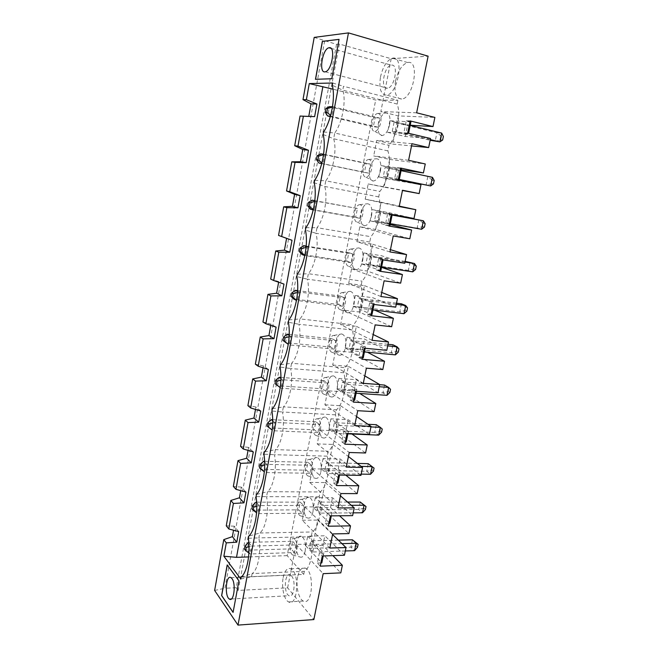 <?xml version="1.0" encoding="UTF-8"?>
<svg xmlns="http://www.w3.org/2000/svg" width="658" height="658" viewBox="0 0 658 658"><rect width="100%" height="100%" fill="white"/><g stroke="black" fill="none" stroke-linecap="round" stroke-linejoin="round"><path stroke-width="0.49" stroke-dasharray="3.29 2.47" d="M391.642 65.109C398.855 64.089 394.644 87.687 387.537 88.221C380.077 89.965 383.877 66.104 391.247 65.158L391.642 65.109M314.203 37.391L336.534 44.341L339.355 44.037L391.197 58.727L428.119 56.16M336.534 44.341L236.222 587.701L238.188 590.423L287.628 587.816L313.858 619.565M324.624 40.977L224.913 588.277L236.222 587.701M214.623 590.432L224.913 588.277M238.706 531.59L234.273 526.186L233.541 530.225M234.273 526.186L226.262 525.816M245.936 492.077L241.371 487.126L240.738 490.646M241.371 487.126L233.351 486.426M253.289 451.898L248.592 447.407L248.05 450.385M248.592 447.407L240.565 446.363M260.765 411.028L255.937 407.014L255.501 409.424M255.937 407.014L247.901 405.616M268.365 369.451L263.406 365.93L263.068 367.764M263.406 365.93L255.362 364.17M276.105 327.141L270.997 324.139L270.775 325.365M270.997 324.139L262.953 322.001M283.985 284.091L278.729 281.616L278.622 282.224M278.729 281.616L270.685 279.091M391.197 58.727L380.85 111.572L398.296 115.89L434.88 117.42M416.629 112.806L380.85 111.572M395.532 81.082C393.854 92.622 395.91 98.61 401.693 99.054C413.701 98.346 420.125 59.261 407.631 62.535C402.038 64.517 398 70.702 395.532 81.082M407.672 133.072L403.889 132.793L406.315 120.735L410.123 120.924M410.921 121.862L389.898 120.776L407.582 125.078L410.238 125.234M406.315 120.735L409.983 121.631M403.889 132.793L408.495 133.887L408.61 133.294M389.898 120.776L387.611 132.324L408.495 133.887M394.06 122.347L392.275 131.312L396.758 131.633L398.559 122.594L394.06 122.347L436.92 132.768L435.119 141.462L440.745 139.85L441.477 136.371L443.377 136.51M387.611 132.324L405.287 136.486L430.529 138.509M240.803 578.966L251.537 576.778L303.725 574.426L304.341 571.325C310.625 567.903 314.17 550.269 311.218 536.722L312.163 531.977C318.595 528.029 322.206 510.082 319.155 496.782L320.109 491.962C326.705 487.463 330.374 469.203 327.223 456.159L328.194 451.248C334.955 446.182 338.689 427.601 335.432 414.82L336.427 409.827C343.344 404.176 347.153 385.259 343.789 372.765L344.8 367.682C351.89 361.423 355.764 342.168 352.293 329.962L353.321 324.789C360.584 317.904 364.532 298.296 360.946 286.394L361.99 281.131C369.442 273.596 373.456 253.626 369.755 242.037L370.824 236.683C378.457 228.482 382.553 208.134 378.728 196.882L379.814 191.42C387.644 182.529 391.814 161.802 387.858 150.896L388.968 145.336C396.996 135.729 401.24 114.607 397.169 104.054L342.769 90.171L343.501 86.272L397.909 100.296L375.677 100.041L333.006 89.184M323.613 131.962L334.741 133.006C342.275 122.882 346.437 100.945 342.769 90.171L332.265 85.26M332.685 82.998L343.501 86.272M405.287 136.486L407.582 125.078M398.296 115.89L392.678 144.086L411.521 145.912M330.3 116.622L373.325 126.813L375.093 117.741L329.411 106.637L327.668 115.997M332.463 107.057L333.507 106.752L331.747 116.195L330.661 115.339M332.512 106.728L379.477 117.947L377.684 127.101L373.325 126.813M375.093 117.741L379.477 117.947M378.136 113.439L377.536 113.497C372.091 114.352 369.451 131.88 374.83 131.345C377.478 130.819 379.436 127.923 380.719 122.651C381.525 117.157 380.661 114.081 378.136 113.439M312.961 511.866C313.891 504.118 312.632 499.216 309.186 497.16C303.47 495.211 301.866 515.601 307.557 517.953C309.992 518.784 311.793 516.76 312.961 511.866M320.898 471.77C321.844 464.038 320.569 459.243 317.082 457.4C311.234 455.739 309.474 476.219 315.289 478.292C317.814 479.008 319.689 476.828 320.898 471.77M328.975 430.982C329.929 423.259 328.638 418.587 325.11 416.958C319.13 415.593 317.205 436.172 323.144 437.957C325.776 438.549 327.717 436.221 328.975 430.982M337.192 389.495C338.154 381.772 336.855 377.207 333.285 375.8C327.174 374.747 325.068 395.466 331.139 396.947C333.861 397.399 335.884 394.907 337.192 389.495M345.549 347.276C346.527 339.561 345.211 335.111 341.609 333.927C335.35 333.195 333.063 354.07 339.265 355.238C342.094 355.534 344.192 352.877 345.549 347.276M354.053 304.309C355.04 296.602 353.716 292.259 350.072 291.305C343.673 290.91 341.198 311.974 347.531 312.813C350.467 312.945 352.639 310.115 354.053 304.309M362.714 260.576C363.709 252.869 362.377 248.65 358.692 247.918C352.153 247.877 349.472 269.155 355.945 269.657C358.988 269.615 361.242 266.589 362.714 260.576M371.523 216.063C372.535 208.356 371.186 204.243 367.468 203.75C360.781 204.07 357.886 225.595 364.499 225.735C367.658 225.513 370.002 222.289 371.523 216.063M380.497 170.735C381.525 163.028 380.159 159.039 376.409 158.767C369.566 159.475 366.457 181.279 373.209 181.049C376.483 180.629 378.918 177.191 380.497 170.735M397.169 104.054L397.909 100.296M303.725 574.426L287.159 555.648L375.677 100.041M389.635 124.576C390.679 116.869 389.306 112.995 385.514 112.962C378.514 114.064 375.167 136.173 382.068 135.564C385.465 134.931 387.99 131.271 389.635 124.576M305.164 551.289C306.077 543.533 304.827 538.524 301.422 536.254C295.837 534.033 294.381 554.357 299.949 556.972C302.293 557.91 304.029 556.018 305.164 551.289M387.858 150.896L333.655 138.772L334.741 133.006L388.968 145.336M323.152 134.479L333.655 138.772C337.2 149.934 333.121 171.442 325.784 180.794L379.814 191.42M314.664 180.292L325.784 180.794L324.723 186.453C328.136 197.984 324.131 219.089 316.991 227.693L370.824 236.683M321.746 163.603L364.433 172.429L366.169 163.521L320.652 153.832L318.949 163.028M323.539 154.688L324.633 154.375L322.905 163.645L321.935 162.88M323.604 154.235L370.438 164.122L368.677 173.12L364.433 172.429M366.169 163.521L370.438 164.122M369.138 159.491L368.48 159.507C363.158 160.05 360.699 177.331 365.971 177.109C368.513 176.747 370.405 174.025 371.638 168.942C372.428 163.521 371.597 160.371 369.138 159.491M398.205 179.979L394.52 179.371L396.897 167.535L400.607 168.053M394.52 179.371L399.143 180.169M396.897 167.535L400.558 168.316M401.495 168.514L381.031 165.602L401.248 169.739M399.11 180.317L378.786 176.953L396.404 180.572L398.658 169.369M396.404 180.572L420.988 184.684M408.602 160.297L373.695 155.938L389.618 159.417L384.099 187.127L402.466 190.507M389.618 159.417L425.265 163.974M411.974 143.707L376.73 140.434L373.695 155.938M376.73 140.434L392.678 144.086M399.209 206.538L365.215 199.185L368.2 183.952L384.099 187.127M365.215 199.185L381.089 202.203L375.66 229.453L409.819 238.764M389.988 251.94L356.883 241.708L359.819 226.722L375.66 229.453M356.883 241.708L372.708 244.274L367.37 271.063L400.648 283.137M380.933 296.528L348.682 283.508L351.569 268.777L367.37 271.063M348.682 283.508L364.458 285.646L359.21 311.991L391.65 326.722M372.033 340.318L340.63 324.608L343.468 310.124L359.21 311.991M340.63 324.608L356.348 326.327L351.183 352.244L382.8 369.549M363.298 383.334L332.701 365.034L335.498 350.788L351.183 352.244M332.701 365.034L348.378 366.35L343.295 391.839L374.106 411.628M354.711 425.594L324.904 404.793L327.651 390.786L343.295 391.839M324.904 404.793L340.531 405.715L335.531 430.793L365.568 452.984M346.281 467.131L317.238 443.911L319.944 430.126L335.531 430.793M317.238 443.911L332.808 444.446L327.89 469.129L357.171 493.632M337.99 507.943L309.696 482.388L312.353 468.825L327.89 469.129M309.696 482.388L325.208 482.561L320.372 506.849L348.913 533.589M329.839 548.065L302.269 520.256L304.884 506.907L320.372 506.849M302.269 520.256L317.732 520.067L312.969 543.977L340.795 572.871M287.628 587.816L296.125 544.421L312.969 543.977M339.355 44.037L238.188 590.423M368.2 183.952L402.515 190.252M388.911 226.031L385.325 225.102L387.661 213.48L392.242 214.319L372.313 209.647L389.89 212.888L414.005 218.497M387.661 213.48L391.271 214.327M389.89 212.888L387.669 223.909L370.109 220.8L372.313 209.647M339.141 39.39L331.78 78.746M331.862 78.771L315.462 79.305M380.48 77.019C382.931 66.524 386.904 60.256 392.398 58.208C404.662 54.803 398.246 94.3 386.468 95.114C380.801 94.703 378.811 88.674 380.48 77.019M392.275 131.312L430.159 140.286M430.299 139.595L396.758 131.633M410.197 125.431L398.559 122.594M377.684 127.101L330.439 116.137M441.477 136.371L436.92 132.768L441.666 133.089M442.645 139.998L440.745 139.85M287.159 555.648L248.576 556.931M322.881 545.416L305.781 545.893L307.705 536.155L324.822 535.776L322.881 545.416L332.915 555.64M311.218 536.722L258.833 537.89L259.745 532.996L312.163 531.977M304.884 506.907L332.709 533.926M248.346 538.277L258.833 537.89C261.391 551.881 257.936 570.083 252.137 573.579L304.341 571.325M360.304 204.728L359.597 204.687C354.391 204.934 352.104 221.985 357.261 222.059C359.712 221.861 361.538 219.303 362.723 214.393C363.504 209.047 362.698 205.822 360.304 204.728M361.563 209.474L359.836 218.308L355.707 217.239L357.409 208.479L315.93 201.118L314.236 210.215L313.34 209.524M359.836 218.308L313.241 209.951M314.746 201.447L315.93 201.118L314.82 200.846M390.342 223.72L378.778 221.664L380.521 212.945L376.253 211.934L374.534 220.578L417.123 228.145L422.642 226.615L423.349 223.251L425.15 223.679M392.086 215.067L380.521 212.945M312.056 200.172L310.387 209.186L355.707 217.239M357.409 208.479L314.837 200.674M378.728 196.882L324.723 186.453L314.203 182.76M305.88 227.709L316.991 227.693L315.947 233.245L305.427 230.127M392.135 214.845L376.253 211.934M423.349 223.251L418.866 219.747L417.123 228.145L421.605 229.264M381.089 202.203L399.291 206.127M387.685 177.051L389.462 168.177L385.078 167.543L383.326 176.344L399.283 179.453M401.067 170.644L389.462 168.177M378.786 176.953L381.031 165.602M432.331 180.185L427.815 176.632L426.047 185.178L431.615 183.607L432.331 180.185L434.181 180.473M383.326 176.344L399.25 179.634M432.438 177.323L385.078 167.543M368.677 173.12L321.787 163.464M433.466 183.903L431.615 183.607M374.534 220.578L378.778 221.664M370.109 220.8L389.898 225.908M424.451 227.051L422.642 226.615M385.325 225.102L388.968 225.743M387.669 223.909L390.169 224.542M359.819 226.722L393.237 235.951M369.755 242.037L315.947 233.245C319.245 245.138 315.314 265.84 308.355 273.72L361.99 281.131M372.708 244.274L390.449 249.678M306.085 247.359L307.385 247.005L305.715 255.937L304.876 255.288M306.159 246.569L352.844 254.013L351.15 262.69L347.128 261.251L348.806 252.647L352.844 254.013M414.515 265.585L410.066 262.131L408.355 270.389L413.824 268.892L414.515 265.585L416.275 266.153M379.781 271.244L376.294 270.01L378.589 258.594L383.153 259.301L363.751 252.935L381.27 255.666L404.76 263.233M378.589 258.594L382.101 259.754M348.806 252.647L306.2 246.059M405.147 261.366L367.583 255.551L365.897 264.047L408.355 270.389L412.731 271.844M405.007 262.057L371.737 256.933L367.583 255.551M297.26 274.238L308.355 273.72L307.335 279.173L296.816 276.615M303.626 245.656L301.981 254.514L347.128 261.251M351.635 249.152L350.87 249.061C345.779 249.004 343.657 265.865 348.707 266.219C351.068 266.169 352.828 263.776 353.963 259.038C354.736 253.758 353.955 250.468 351.635 249.152M351.15 262.69L304.819 255.592M381.55 267.206L370.026 265.495L371.737 256.933M365.897 264.047L370.026 265.495M363.751 252.935L361.579 263.891L380.85 270.677M383.03 259.894L383.153 259.301M415.585 269.467L413.824 268.892M376.294 270.01L379.921 270.545M361.579 263.891L379.082 266.498L381.27 255.666M379.082 266.498L381.525 267.337M351.569 268.777L384.124 280.818M360.946 286.394L307.335 279.173C310.518 291.404 306.661 311.719 299.884 318.916L353.321 324.789M364.458 285.646L381.755 292.473M297.556 292.448L298.987 292.053L297.358 300.829L296.536 300.204M297.622 291.412L298.987 292.053L344.282 297.77L342.612 306.291L338.697 304.498L340.351 296.042L344.282 297.77M405.83 307.212L401.421 303.799L399.735 311.917L405.147 310.453L405.83 307.212L407.549 307.903M370.816 315.651L367.419 314.121L369.681 302.91L374.229 303.478L355.328 295.475L372.79 297.72L395.688 307.171M369.681 302.91L373.094 304.366M340.351 296.042L297.671 290.63M396.511 303.174L359.062 298.419L357.401 306.768L399.735 311.917L403.996 313.702M396.272 304.325L363.109 300.147L359.062 298.419M288.796 319.911L299.884 318.916L298.88 324.262L288.36 322.239M295.335 290.334L293.723 299.028L338.697 304.498M343.106 292.802L342.3 292.637C337.315 292.308 335.358 308.997 340.301 309.622C342.579 309.712 344.266 307.467 345.368 302.894C346.124 297.679 345.368 294.315 343.106 292.802M342.612 306.291L296.503 300.402M372.921 309.951L361.431 308.561L363.109 300.147M357.401 306.768L361.431 308.561M355.328 295.475L353.198 306.25L371.967 314.656M374.024 304.481L374.229 303.478M406.866 311.16L405.147 310.453M367.419 314.121L371.038 314.549M353.198 306.25L370.651 308.372L372.79 297.72M370.651 308.372L374.789 310.173M343.468 310.124L375.167 324.887M352.293 329.962L298.88 324.262C301.956 336.822 298.173 356.759 291.568 363.282L344.8 367.682M356.348 326.327L373.209 334.535M289.142 336.731L290.746 336.296L289.142 344.915L288.319 344.282M289.207 335.391L290.746 336.296L335.868 340.754L334.231 349.135L330.423 346.996L332.035 338.689L335.868 340.754M397.292 348.14L392.908 344.767L391.255 352.754L396.626 351.331L397.292 348.14L398.97 348.962M362.015 359.26L358.709 357.45L360.921 346.429L365.461 346.873L347.054 337.299L364.466 339.067L386.772 350.336M360.921 346.429L364.252 348.181M332.035 338.689L289.24 334.412M388.023 344.282L350.689 340.548L349.061 348.756L391.255 352.754L395.417 354.859M387.685 345.878L354.637 342.612L350.689 340.548M280.489 364.746L291.568 363.282L290.581 368.538L280.069 367.032M287.201 334.206L285.613 342.752L330.423 346.996M334.733 335.687L333.877 335.448C329.008 334.848 327.199 351.388 332.035 352.277C334.231 352.491 335.86 350.393 336.912 345.976C337.661 340.836 336.937 337.406 334.733 335.687M334.231 349.135L289.142 344.915L288.303 344.397M364.433 351.956L352.984 350.887L354.637 342.612M349.061 348.756L352.984 350.887M347.054 337.299L344.957 347.885L363.241 357.853M365.174 348.263L365.461 346.873M398.296 352.162L396.626 351.331M358.709 357.45L362.319 357.771M344.957 347.885L362.352 349.538L364.466 339.067M362.352 349.538L367.468 352.244M335.498 350.788L366.374 368.176M343.789 372.765L290.581 368.538C293.542 381.41 289.833 400.977 283.401 406.858L336.427 409.827M348.378 366.35L364.812 375.891M280.867 380.225L282.652 379.748L281.073 388.212L280.209 387.554L281.073 388.212L325.99 391.23L322.28 388.763L323.876 380.595L327.602 382.997L282.652 379.748L280.908 378.514M388.894 388.385L384.543 385.062L382.915 392.916L388.236 391.526L388.894 388.385L390.531 389.33M353.371 402.104L350.146 400.015L352.326 389.191L356.842 389.503L338.919 378.408L356.266 379.724L378.005 392.752M352.326 389.191L355.567 391.214M323.876 380.595L280.917 377.429M379.666 384.7L342.456 381.961L340.86 390.029L382.915 392.916L386.978 395.326M379.247 386.731L346.297 384.354L342.456 381.961M272.338 408.758L283.401 406.858L282.43 412.015L271.918 411.011M279.206 377.305L277.651 385.703L322.28 388.763M326.508 377.832L325.603 377.511C320.849 376.656 319.179 393.065 323.909 394.208C326.023 394.545 327.594 392.579 328.613 388.31C329.345 383.236 328.646 379.74 326.508 377.832M327.602 382.997L325.99 391.23M356.085 393.254L344.677 392.481L346.297 384.354M340.86 390.029L344.677 392.481M338.919 378.408L336.863 388.82L354.662 400.294M356.488 391.28L356.842 389.503M389.873 392.481L388.236 391.526M350.146 400.015L353.741 400.237M336.863 388.82L354.193 390.021L356.266 379.724M354.193 390.021L359.778 393.5M327.651 390.786L357.738 410.707M335.432 414.82L282.43 412.015C285.292 425.183 281.64 444.397 275.373 449.653L328.194 451.248M340.531 405.715L356.554 416.547M272.708 422.954L274.699 422.436L273.152 430.751L272.223 430.044M272.725 420.791L274.699 422.436L319.475 424.517L317.896 432.602L314.285 429.814L315.848 421.786L319.475 424.517M380.628 427.98L376.318 424.698L374.715 432.421L379.987 431.064L380.628 427.98L382.232 429.041M344.874 444.199L341.741 441.839L343.879 431.204L348.378 431.401L330.925 418.833L348.214 419.705L369.401 434.428M343.879 431.204L347.029 433.499M315.848 421.786L272.708 419.714M368.003 424.295L334.371 422.675L332.792 430.612L374.715 432.421L378.679 435.127M370.947 426.91L338.113 425.381L334.371 422.675M264.327 451.988L275.373 449.653L274.419 454.719L263.916 454.193M267.148 426.088L269.821 427.897L314.285 429.814M317.896 432.602L273.152 430.751L269.821 427.897L271.351 419.648M318.414 419.253L317.477 418.842C312.821 417.74 311.3 434.041 315.922 435.423C317.962 435.876 319.467 434.033 320.454 429.913C321.178 424.895 320.495 421.35 318.414 419.253M347.885 433.852L336.509 433.375L338.113 425.381M332.792 430.612L336.509 433.375M330.925 418.833L328.893 429.074L346.24 442.003M347.95 433.532L348.378 431.401M381.582 432.142L379.987 431.064M341.741 441.839L345.318 441.97M328.893 429.074L346.174 429.83L348.214 419.705M346.174 429.83L351.989 434.017M319.944 430.126L349.25 452.498M327.223 456.159L274.419 454.719C277.183 468.175 273.596 487.043 267.493 491.69L320.109 491.962M332.808 444.446L348.427 456.529M264.68 464.935L266.893 464.375L265.371 472.543L264.335 471.77M264.648 462.229L266.893 464.375L311.489 465.321L309.934 473.275L306.422 470.174L307.952 462.286L311.489 465.321M372.502 466.917L368.225 463.676L366.646 471.276L371.869 469.96L372.502 466.917L374.065 468.101M336.526 485.563L333.474 482.947L335.572 472.493L340.063 472.576L323.053 458.593L340.285 459.029L360.938 475.389M335.572 472.493L338.648 475.043M307.952 462.286L264.615 461.283M357.352 463.429L326.409 462.714L324.863 470.511L366.646 471.276L370.512 474.27M361.176 466.382L330.053 465.724L326.409 462.714M256.464 494.446L267.493 491.69L266.556 496.675L256.061 496.609M259.441 467.797L262.131 469.368L306.422 470.174M309.934 473.275L265.371 472.543L262.131 469.368L263.636 461.258M310.461 459.975L309.49 459.465C304.942 458.124 303.544 474.344 308.067 475.956C310.033 476.507 311.489 474.788 312.435 470.799C313.15 465.856 312.492 462.245 310.461 459.975M361.201 474.122L328.49 473.579L330.053 465.724M324.863 470.511L328.49 473.579M323.053 458.593L321.063 468.66L337.957 482.997M339.561 475.06L340.063 472.576M373.423 471.144L371.869 469.96M333.474 482.947L337.044 482.98M321.063 468.66L338.278 468.99L340.285 459.029M338.278 468.99L345.82 475.158M312.353 468.825L340.91 493.558M319.155 496.782L266.556 496.675C269.221 510.402 265.7 528.933 259.745 532.996L248.732 536.147M325.208 482.561L340.441 495.844M256.784 506.191L259.211 505.583L257.714 513.61L256.562 512.755M256.678 502.835L259.211 505.583L303.642 505.443L302.112 513.265L298.683 509.86L300.196 502.103L303.642 505.443M328.317 526.211L325.348 523.349L327.413 513.075L331.887 513.043L315.322 497.687L332.496 497.719L352.614 515.658M327.413 513.075L330.406 515.872M300.196 502.103L256.636 502.153M347.564 502.054L318.587 502.087L317.057 509.753L358.709 509.514L363.89 508.223L364.516 505.237M351.282 505.295L322.14 505.385L318.587 502.087M251.866 508.79L254.572 510.123L298.683 509.86M302.112 513.265L257.714 513.61L254.572 510.123L256.052 502.153M302.647 500.006L301.635 499.397C297.194 497.835 295.919 513.98 300.344 515.814C302.236 516.456 303.634 514.852 304.547 510.995C305.254 506.109 304.621 502.449 302.647 500.006M360.263 502.038L358.709 509.514L362.484 512.788M353.198 512.853L320.594 513.117L322.14 505.385M317.057 509.753L320.594 513.117M315.322 497.687L313.356 507.589L329.814 523.283M331.311 515.864L331.887 513.043M365.404 509.522L363.89 508.223M325.348 523.349L328.901 523.299M313.356 507.589L330.513 507.515L332.496 497.719M330.513 507.515L339.536 515.782M291.494 575.882C296.232 580.784 293.953 598.813 288.994 595.687C283.285 593.253 284.684 571.761 290.334 574.944L291.494 575.882M338.352 540.128L310.889 540.802L309.392 548.353L350.903 547.135L354.58 550.672M352.425 539.782L350.903 547.135L356.027 545.877L356.644 542.94M341.971 543.648L314.351 544.388L310.889 540.802M292.571 541.263L295.919 544.89L251.669 546.082L250.196 553.97L247.145 550.178L291.083 548.887L292.571 541.263L248.782 542.34M244.414 549.076L247.145 550.178L248.592 542.348M305.781 545.893L321.811 562.894M323.21 555.977L323.843 552.827L307.705 536.155M309.392 548.353L312.83 551.996L314.351 544.388M248.806 542.603L251.669 546.082L249.012 546.74M241.149 577.124L252.137 573.579L251.537 576.778M317.732 520.067L332.586 534.518M296.125 544.421L323.168 573.669M297.638 576.901C295.656 586.114 298.584 598.986 303.256 601.042C312.624 606.61 314.82 571.489 305.345 568.142C301.8 567.056 299.226 569.976 297.638 576.901M344.438 555.245L324.822 535.776M320.249 566.168L317.362 563.067L319.393 552.967L322.305 556.002M319.393 552.967L323.843 552.827M317.362 563.067L320.907 562.927M295.919 544.89L294.414 552.572L250.196 553.97L248.905 553.016M345.327 550.968L312.83 551.996M357.516 547.283L356.027 545.877M294.957 539.363L293.92 538.655C289.578 536.879 288.418 552.967 292.744 555.015C294.57 555.747 295.919 554.25 296.799 550.516C297.49 545.696 296.881 541.978 294.957 539.363M294.414 552.572L291.083 548.887M283.195 577.568C284.774 570.585 287.299 567.64 290.762 568.742C300.015 572.131 297.761 607.581 288.623 601.93C284.059 599.857 281.237 586.862 283.195 577.568M233.105 612.318L239.01 580.817L227.257 564.992M325.274 71.796L387.537 88.221M331.064 48.355L391.247 65.158M374.83 131.345L382.068 135.564M377.536 113.497L385.514 112.962M407.631 62.535L392.398 58.208M401.693 99.054L386.468 95.114M357.261 222.059L364.499 225.735M359.597 204.687L367.468 203.75M365.971 177.109L373.209 181.049M368.48 159.507L376.409 158.767M348.707 266.219L355.945 269.657M350.87 249.061L358.692 247.918M340.301 309.622L347.531 312.813M342.3 292.637L350.072 291.305M332.035 352.277L339.265 355.238M333.877 335.448L341.609 333.927M323.909 394.208L331.139 396.947M325.603 377.511L333.285 375.8M315.922 435.423L323.144 437.957M317.477 418.842L325.11 416.958M308.067 475.956L315.289 478.292M309.49 459.465L317.082 457.4M300.344 515.814L307.557 517.953M301.635 499.397L309.186 497.16M231.361 598.994L288.994 595.687M230.933 577.617L290.334 574.944M292.744 555.015L299.949 556.972M293.92 538.655L301.422 536.254M305.345 568.142L290.762 568.742M303.256 601.042L288.623 601.93"/><path stroke-width="0.99" d="M329.296 47.697L328.934 47.763C322.206 49.005 318.447 73.852 325.274 71.796C331.755 70.998 335.901 46.381 329.296 47.697M348.46 32.9L314.203 37.391L302.993 99.646L306.373 99.687L309.285 83.582L332.685 82.998L332.265 85.26C335.621 97.483 331.328 120.373 323.613 131.962L323.152 134.479C326.384 147.071 322.173 169.517 314.664 180.292L314.203 182.76C317.321 195.706 313.192 217.716 305.88 227.709L305.427 230.127C308.429 243.419 304.374 265.01 297.26 274.238L296.816 276.615C299.703 290.227 295.73 311.415 288.796 319.911L288.36 322.239C291.14 336.172 287.242 356.957 280.489 364.746L280.069 367.032C282.743 381.262 278.91 401.651 272.338 408.758L271.918 411.011C274.493 425.52 270.734 445.54 264.327 451.988L263.916 454.193C266.391 468.981 262.707 488.631 256.464 494.446L256.061 496.609C258.438 511.653 254.819 530.957 248.732 536.147L248.346 538.277C250.632 553.567 247.071 572.518 241.149 577.124L240.803 578.966L223.868 556.224L226.286 542.875L223.778 539.618L214.623 590.432L238.007 625.1L348.46 32.9L428.119 56.16L416.629 112.806L434.88 117.42L432.997 126.558L410.123 120.924L407.672 133.072L430.529 138.509L428.654 147.573L411.974 143.707L408.602 160.297L425.265 163.974L423.415 172.947L400.607 168.053L398.205 179.979L420.988 184.684L419.146 193.584L402.515 190.252L399.209 206.538L415.823 209.688L414.005 218.497L391.271 214.327L388.911 226.031L411.62 230.02L409.819 238.764L393.237 235.951L389.988 251.94L406.554 254.58L404.76 263.233L382.101 259.754L379.781 271.244L402.425 274.55L400.648 283.137L384.124 280.818L380.933 296.528L397.44 298.666L395.688 307.171L373.094 304.366L370.816 315.651L393.385 318.291L391.65 326.722L375.167 324.887L372.033 340.318L388.491 341.987L386.772 350.336L364.252 348.181L362.015 359.26L384.511 361.258L382.8 369.549L366.374 368.176L363.298 383.334L379.699 384.543L378.005 392.752L355.567 391.214L353.371 402.104L375.792 403.486L374.106 411.628L357.738 410.707L354.711 425.594L371.063 426.359L369.401 434.428L347.029 433.499L344.874 444.199L367.222 444.981L365.568 452.984L349.25 452.498L346.281 467.131L362.574 467.468L360.938 475.389L338.648 475.043L336.526 485.563L358.791 485.76L357.171 493.632L340.91 493.558L337.99 507.943L354.226 507.869L352.614 515.658L330.406 515.872L328.317 526.211L350.508 525.857L348.913 533.589L332.709 533.926L329.839 548.065L346.026 547.588L344.438 555.245L322.305 556.002L320.249 566.168L342.366 565.271L340.795 572.871L323.168 573.669L313.858 619.565L238.007 625.1M223.778 539.618L232.373 536.657L236.773 542.184L238.706 531.59L228.795 528.974L233.409 503.452L243.962 502.852L245.936 492.077L235.959 489.322L240.655 463.355L251.282 462.854L253.289 451.898L243.254 448.986L248.025 422.576L258.726 422.173L260.765 411.028L250.665 407.96L255.518 381.089L266.293 380.785L268.365 369.451L258.207 366.218L263.151 338.878L273.999 338.681L276.105 327.141L265.881 323.744L270.915 295.919L281.838 295.829L283.985 284.091L273.695 280.514L278.811 252.195L289.816 252.22L292.004 240.269L286.592 238.352L284.453 250.155L289.816 252.22M233.541 530.225L232.373 536.657M240.738 490.646L239.438 497.777L230.826 500.458L226.262 525.816L228.795 528.974M248.05 450.385L246.627 458.231L237.999 460.641L233.351 486.426L235.959 489.322M255.501 409.424L253.939 418.027L245.286 420.133L240.565 446.363L243.254 448.986M263.068 367.764L261.366 377.133L252.705 378.942L247.901 405.616L250.665 407.96M270.775 325.365L268.933 335.539L260.255 337.028L255.362 364.17L258.207 366.218M278.622 282.224L276.623 293.213L267.929 294.381L262.953 322.001L265.881 323.744M284.453 250.155L275.743 250.986L270.685 279.091L273.695 280.514M286.592 238.352L278.548 235.424L281.649 236.518L286.855 207.689L297.934 207.829L300.163 195.665L294.595 194.324L292.415 206.332L297.934 207.829M292.415 206.332L283.697 206.809L278.548 235.424M294.595 194.324L286.551 190.968L289.742 191.725L295.047 162.378L306.2 162.641L308.47 150.254L302.746 149.506L300.525 161.728L306.2 162.641M300.525 161.728L291.79 161.843L286.551 190.968M302.746 149.506L294.694 145.714L297.984 146.125L303.379 116.236L300.04 116.063L294.694 145.714M300.04 116.063L314.623 116.622L316.926 104.005L311.037 103.874L308.775 116.326M311.037 103.874L302.993 99.646M331.78 78.746L339.059 39.365L322.354 41.364L315.462 79.305L331.78 78.746M233.088 612.409L238.928 580.817L227.191 564.909L221.614 595.58L233.088 612.409M432.997 126.558L410.238 125.234M409.983 121.631L410.921 121.862L408.61 133.294M333.006 89.184L309.285 83.582M411.521 145.912L428.654 147.573M325.167 112.23L326.787 112.296L327.487 108.521L325.858 108.471L325.167 112.23L327.668 115.997L330.3 116.622M327.487 108.521L332.463 107.057M325.858 108.471L329.411 106.637L332.512 106.728M316.416 159.565L317.995 159.804L318.678 156.094L317.098 155.872L316.416 159.565L318.949 163.028L321.746 163.603M318.678 156.094L323.539 154.688M317.098 155.872L320.652 153.832L323.604 154.235M399.143 180.169L401.495 168.514L400.558 168.316M423.415 172.947L401.248 169.739M402.466 190.507L419.146 193.584M297.984 146.125L308.47 150.254M314.623 116.622L303.379 116.236M289.742 191.725L300.163 195.665M281.649 236.518L292.004 240.269M236.773 542.184L226.286 542.875M248.576 556.931L236.51 557.334L223.868 556.224M236.51 557.334L322.872 86.609M306.373 99.687L316.926 104.005M315.544 79.305L322.436 41.388L339.051 39.398M430.159 140.286L439.832 141.865L441.666 133.089L443.377 136.51L442.645 139.998L439.832 141.865L430.299 139.595M441.666 133.089L410.197 125.431M330.661 115.339L326.787 112.296M330.439 116.137L327.668 115.997M313.34 209.524L309.359 206.431L310.033 202.787L314.746 201.447M421.605 229.264L423.374 220.792L425.15 223.679L424.451 227.051L421.605 229.264L390.342 223.72M392.135 214.845L423.374 220.792L392.086 215.067M314.837 200.674L312.056 200.172L308.495 202.401L307.829 206.028L309.359 206.431M291.79 161.843L295.047 162.378M310.033 202.787L308.495 202.401M307.829 206.028L310.387 209.186L313.241 209.951M399.291 206.127L415.823 209.688M321.935 162.88L317.995 159.804M399.25 179.634L430.645 185.943L432.438 177.323L434.181 180.473L433.466 183.903L430.645 185.943L399.283 179.453M432.438 177.323L401.067 170.644M321.787 163.464L318.949 163.028M312.056 200.172L314.82 200.846M388.968 225.743L389.898 225.908L392.201 214.5M390.169 224.542L411.62 230.02M283.697 206.809L286.855 207.689M390.449 249.678L406.554 254.58M304.876 255.288L300.879 252.203L301.545 248.634L300.056 248.082L299.398 251.644L301.981 254.514L304.819 255.592M301.545 248.634L306.085 247.359M306.2 246.059L303.626 245.656L306.159 246.569M303.626 245.656L300.056 248.082M405.007 262.057L414.466 263.521L416.275 266.153L415.585 269.467L412.731 271.844L414.466 263.521L405.147 261.366M412.731 271.844L381.55 267.206M299.398 251.644L300.879 252.203M379.921 270.545L380.85 270.677L383.03 259.894M381.525 267.337L402.425 274.55M275.743 250.986L278.811 252.195M381.755 292.473L397.44 298.666M296.536 300.204L292.563 297.153L293.213 293.641L291.765 292.942L291.116 296.437L293.723 299.028L296.503 300.402M293.213 293.641L297.556 292.448M297.671 290.63L295.335 290.334L297.622 291.412M295.335 290.334L291.765 292.942M396.272 304.325L405.706 305.518L407.549 307.903L406.866 311.16L403.996 313.702L405.706 305.518L401.421 303.799L396.511 303.174M403.996 313.702L372.921 309.951M291.116 296.437L292.563 297.153M371.038 314.549L371.967 314.656L374.024 304.481M374.789 310.173L393.385 318.291M276.623 293.213L281.838 295.829M267.929 294.381L270.915 295.919M373.209 334.535L388.491 341.987M288.319 344.282L284.388 341.288L285.029 337.842L283.623 336.995L282.981 340.433L288.303 344.397M285.029 337.842L289.142 336.731M289.24 334.412L287.201 334.206L289.207 335.391M287.201 334.206L283.623 336.995M387.685 345.878L397.095 346.807L398.97 348.962L398.296 352.162L395.417 354.859L397.095 346.807L392.908 344.767L388.023 344.282M395.417 354.859L364.433 351.956M282.981 340.433L284.388 341.288M362.319 357.771L363.241 357.853L365.174 348.263M367.468 352.244L384.511 361.258M268.933 335.539L273.999 338.681M260.255 337.028L263.151 338.878M364.812 375.891L379.699 384.543M276.985 381.253L275.62 380.266L274.995 383.639L280.209 387.578L276.36 384.634L276.985 381.253L280.867 380.225M280.917 377.429L279.206 377.305L280.908 378.514M279.206 377.305L275.62 380.266M379.247 386.731L388.623 387.414L390.531 389.33L389.873 392.481L386.978 395.326L388.623 387.414L384.543 385.062L379.666 384.7M386.978 395.326L356.085 393.254M274.995 383.639L276.36 384.634M353.741 400.237L354.662 400.294L356.488 391.28M359.778 393.5L375.792 403.486M261.366 377.133L266.293 380.785M252.705 378.942L255.518 381.089M356.554 416.547L371.063 426.359M269.089 423.9L267.765 422.773L267.148 426.088L268.472 427.223L269.089 423.9L272.708 422.954M272.708 419.714L271.351 419.648L272.725 420.791M271.351 419.648L267.765 422.773M370.947 426.91L380.299 427.346L382.232 429.041L381.582 432.142L378.679 435.127L380.299 427.346L376.318 424.698L368.003 424.295M272.223 430.044L268.472 427.223M378.679 435.127L347.885 433.852M345.318 441.97L346.24 442.003L347.95 433.532M351.989 434.017L367.222 444.981M253.939 418.027L258.726 422.173M245.286 420.133L248.025 422.576M348.427 456.529L362.574 467.468M261.333 465.798L260.042 464.54L259.441 467.797L260.724 469.064L261.333 465.798L264.68 464.935M264.615 461.283L263.636 461.258L264.648 462.229M263.636 461.258L260.042 464.54M361.176 466.382L372.107 466.621L374.065 468.101L373.423 471.144L370.512 474.27L372.107 466.621L368.225 463.676L357.352 463.429M264.335 471.77L260.724 469.064M370.512 474.27L361.201 474.122M337.044 482.98L337.957 482.997L339.561 475.06M345.82 475.158L358.791 485.76M246.627 458.231L251.282 462.854M237.999 460.641L240.655 463.355M340.441 495.844L354.226 507.869M253.708 506.973L252.458 505.591L251.866 508.79L253.116 510.18L253.708 506.973L256.784 506.191M256.636 502.153L256.052 502.153L256.678 502.835M256.052 502.153L252.458 505.591M362.484 512.788L364.055 505.254L360.263 502.038L366.029 506.528L365.404 509.522L362.484 512.788L353.198 512.853M351.282 505.295L364.055 505.254L366.029 506.528M360.263 502.038L347.564 502.054M256.562 512.755L253.116 510.18M328.901 523.299L329.814 523.283L331.311 515.864M339.536 515.782L350.508 525.857M239.438 497.777L243.962 502.852M231.97 578.596L230.933 577.617C225.891 574.286 224.345 596.535 229.453 599.109C233.886 602.391 236.181 583.712 231.97 578.596M341.971 543.648L356.126 543.261L358.133 544.33L357.516 547.283L354.58 550.672L356.126 543.261L352.425 539.782L338.352 540.128M320.907 562.927L321.811 562.894L323.21 555.977M230.826 500.458L233.409 503.452M332.586 534.518L346.026 547.588M332.915 555.64L342.366 565.271M244.414 549.076L245.631 550.59L246.215 547.431L244.998 545.926L244.414 549.076M248.905 553.016L245.631 550.59M248.592 542.348L244.998 545.926M246.215 547.431L249.012 546.74M354.58 550.672L345.327 550.968M358.133 544.33L352.425 539.782M227.257 564.992L221.697 595.58L233.105 612.318M328.934 47.763L331.064 48.355M229.453 599.109L231.361 598.994"/></g></svg>
